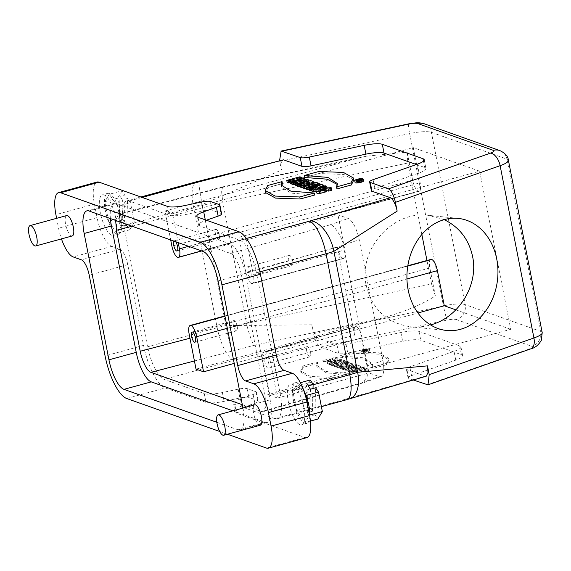<?xml version="1.0" encoding="UTF-8"?>
<svg xmlns="http://www.w3.org/2000/svg" width="571" height="571" viewBox="0 0 571 571"><rect width="100%" height="100%" fill="white"/><g stroke="black" fill="none" stroke-linecap="round" stroke-linejoin="round"><path stroke-width="0.43" stroke-dasharray="2.85 2.14" d="M359.437 181.699L360.287 181.557L359.437 181.699L359.038 179.672M359.523 181.728L359.123 179.701M360.244 181.528L359.858 179.572M358.295 179.915L358.738 181.928L358.345 179.901M358.738 181.928L357.632 182.342L357.282 180.564M357.632 182.342L358.16 182.527L357.767 180.536M358.16 182.527L359.13 182.149L358.788 180.4M359.13 182.149L359.109 180.336M359.437 182.006L361.372 181.492L361.029 179.758M361.372 181.492L360.808 179.323M361.207 181.35L360.544 181.114L360.144 179.087M360.544 181.114L356.954 182.099L356.647 180.536M356.954 182.099L357.396 182.256L357.061 180.564M353.784 179.979L343.828 174.455L319.175 173.548L304.771 177.502M319.175 173.548L318.775 171.521M337.382 184.512L337.725 185.504L336.947 188.915M331.844 190.043A10.114 2.12 -11.1 0 0 326.169 189.315A7.937 1.663 -11.1 0 0 316.477 192.07A11.049 2.32 -11.1 0 0 316.348 192.57M316.477 192.07L316.077 190.043M326.169 189.315L325.77 187.288M324.378 189.229L324.778 191.256L320.788 192.348L320.067 192.02L325.941 190.286M320.788 192.348L320.388 190.321M326.234 191.77L324.778 191.256M316.091 191.264L326.976 188.273L325.577 187.773L318.311 189.808L324.228 187.295L322.365 186.638L309.218 190.243M322.365 186.638L321.973 184.611M324.228 187.295L323.993 186.082M318.311 189.808L317.919 187.78M325.577 187.773L325.177 185.746M326.976 188.273L326.776 187.217M311.823 190.407L318.04 188.68L311.987 191.228M318.04 188.68L317.64 186.653M309.089 189.593L321.273 186.246L319.817 185.732L306.67 189.344M319.817 185.732L319.425 183.705M321.273 186.246L321.002 184.876M306.456 188.223L314.835 185.925L315.97 186.332L319.089 185.475L315.356 184.148L312.237 185.004L313.379 185.411L303.344 188.159M313.379 185.411L312.979 183.384M312.237 185.004L311.973 183.655M315.356 184.148L314.956 182.12M319.089 185.475L318.775 183.883M315.97 186.332L315.663 184.74M314.835 185.925L314.657 185.018M309.261 182.413L309.867 184.019L309.518 182.27M309.867 184.019L306.934 184.804L306.534 182.777M306.934 184.804L306.334 182.677M306.734 184.704L309.561 183.933M300.253 186.489L304.179 185.447L303.786 183.419M304.115 185.425L303.729 183.448M303.165 187.259L306.356 185.753A4.411 0.921 -11.1 0 0 310.645 185.175A4.411 0.921 -11.1 0 0 313.615 183.912A7.858 1.649 -11.1 0 0 313.629 183.726A7.858 1.649 -11.1 0 0 312.929 183.227L311.024 182.613L297.876 186.225M311.024 182.613L310.624 180.586M312.929 183.227L312.53 181.2M313.615 183.912L313.351 182.563M306.356 185.753L306.249 185.225M305.221 186.303L305.078 185.554M304.179 185.447L300.375 187.11M299.732 181.856L300.132 183.883L299.211 183.555L298.811 181.528M299.211 183.555L303.629 182.627L303.237 180.6M303.629 182.627L300.132 183.883M297.805 185.875L308.704 181.792L307.041 181.2L292.174 184.197M307.041 181.2L306.641 179.173M308.704 181.792L308.576 181.15M295.835 183.284L296.021 184.219L297.648 184.79L295.771 185.475M297.648 184.79L297.248 182.763M295.542 184.312L296.021 184.219M292.109 183.891L304.8 180.407L303.344 179.894L298.547 181.207L296.97 180.65L301.766 179.33L300.31 178.816L299.911 176.789M301.766 179.33L301.552 178.245M296.97 180.65L296.57 178.623M298.547 181.207L298.148 179.18M303.344 179.894L302.944 177.867M304.8 180.407L304.636 179.579M290.011 182.556L293.794 181.521L295.371 182.078L290.196 183.498M295.371 182.078L294.971 180.051M293.794 181.521L293.58 180.436M300.31 178.816L287.163 182.427M282.431 183.634L268.013 187.588L267.621 185.561M314.607 195.046L291.124 193.134L281.646 187.052L281.589 186.01M268.013 187.588L265.586 192.577M122.13 190.743L117.605 198.216L121.43 217.722L124.378 221.969L119.246 223.375L119.939 196.395L125.078 194.989L122.13 190.743L109.289 194.268L104.771 201.734L108.597 221.241L116.948 233.275L121.466 225.809L117.64 206.302L130.481 202.776L127.533 198.537L122.401 199.943L121.702 226.915L126.841 225.509L127.533 198.537M117.605 198.216L104.771 201.734M121.43 217.722L108.597 221.241M126.841 225.509L129.781 229.756L116.948 233.275M129.781 229.756L134.306 222.283L121.466 225.809M134.306 222.283L130.481 202.776M119.246 223.375L121.702 226.915M125.078 194.989L124.378 221.969M122.401 199.943L119.939 196.395M117.64 206.302L109.289 194.268M120.845 216.509A21.127 6.895 -105.3 0 0 107.526 193.398A21.127 6.895 -105.3 0 0 106.47 215.595A21.127 6.895 -105.3 0 0 118.711 234.146A21.127 6.895 -105.3 0 0 120.845 216.509M115.706 217.922A21.127 6.895 -105.3 0 0 102.395 194.811A21.127 6.895 -105.3 0 0 101.331 217.009A21.127 6.895 -105.3 0 0 113.572 235.559A21.127 6.895 -105.3 0 0 115.706 217.922M366.304 349.652L366.568 351.008L366.304 349.652L365.583 349.852L365.718 351.144L366.482 350.972M366.218 349.623L365.454 349.795L365.761 351.172M366.568 351.008L365.847 351.201M365.097 351.408L363.806 351.765L364.248 351.922L367.838 350.937L366.739 350.63L363.57 351.679L365.097 351.408L364.833 350.059L362.778 350.144L366.475 349.281L367.567 349.58L363.541 350.416L363.806 351.765M364.855 351.165L364.591 349.809L364.855 351.165M363.984 350.565L364.248 351.922M367.567 349.58L367.838 350.937M366.91 349.352L367.174 350.701M366.475 349.281L366.739 350.63M364.112 349.887L364.377 351.244M362.778 350.144L363.042 351.493M363.306 350.33L363.57 351.679M364.776 350.037L365.04 351.386M363.541 350.416L364.833 350.059M364.191 349.516A2.769 0.578 -11.1 0 0 362.485 350.416A2.769 0.578 -11.1 0 0 365.312 350.451A2.769 0.578 -11.1 0 0 367.924 349.345A2.769 0.578 -11.1 0 0 364.191 349.516M364.455 350.872A2.769 0.578 168.9 0 1 368.188 350.694A2.769 0.578 168.9 0 1 365.576 351.8A2.769 0.578 168.9 0 1 362.749 351.765A2.769 0.578 168.9 0 1 364.455 350.872M363.905 350.673A4.275 0.899 -11.1 0 0 361.272 352.05A4.275 0.899 -11.1 0 0 365.64 352.107A4.275 0.899 -11.1 0 0 369.665 350.408A4.275 0.899 -11.1 0 0 363.905 350.673M363.641 349.324A4.275 0.899 168.9 0 1 369.401 349.052A4.275 0.899 168.9 0 1 365.376 350.758A4.275 0.899 168.9 0 1 361.008 350.701A4.275 0.899 168.9 0 1 363.641 349.324M303.28 367.324L300.917 372.292L310.781 377.845L335.462 378.737L349.873 374.783L326.355 372.87L316.941 366.76L317.683 363.37L303.28 367.324L303.015 365.975L317.419 362.021L316.669 365.411L326.091 371.514L349.609 373.427L335.198 377.388L335.462 378.737M349.609 373.427L349.873 374.783M317.419 362.021L317.683 363.37M335.198 377.388L310.51 376.496L300.653 370.943L303.015 365.975M354.327 373.47L367.474 369.865L366.018 369.344L361.222 370.665L359.644 370.101L364.441 368.787L362.985 368.274L349.837 371.878L351.293 372.399L356.468 370.979L358.046 371.535L352.871 372.956L354.327 373.47L354.063 372.121L352.607 371.607L357.781 370.186L356.204 369.623L351.029 371.043L349.573 370.529L362.721 366.917L364.177 367.438L359.38 368.752L360.958 369.309L365.754 367.995L367.21 368.509L367.474 369.865M365.754 367.995L366.018 369.344M360.958 369.309L361.222 370.665M359.38 368.752L359.644 370.101M364.177 367.438L364.441 368.787M362.721 366.917L362.985 368.274M349.573 370.529L349.837 371.878M351.029 371.043L351.293 372.399M356.204 369.623L356.468 370.979M357.781 370.186L358.046 371.535M352.607 371.607L352.871 372.956M367.21 368.509L354.063 372.121M351.072 367.924L351.993 368.252L352.264 369.601L351.336 369.273L351.072 367.924L355.512 366.996L355.776 368.352L352.264 369.601M351.993 368.252L355.512 366.996M351.336 369.273L355.776 368.352M349.759 370.5L347.875 371.186L349.316 371.692L360.744 367.474L359.08 366.889L344.127 369.858L345.712 370.415L348.132 369.929L349.759 370.5L349.495 369.152L347.867 368.573L345.448 369.066L343.863 368.502L358.816 365.54L360.479 366.125L349.052 370.343L347.611 369.837L347.875 371.186M349.052 370.343L349.316 371.692M360.479 366.125L360.744 367.474M358.816 365.54L359.08 366.889M343.863 368.502L344.127 369.858M345.448 369.066L345.712 370.415M347.867 368.573L348.132 369.929M347.611 369.837L349.495 369.152M352.121 364.997L352.386 366.346L352.121 364.997L349.295 365.775L349.559 367.124L349.067 366.932L352.143 366.247M351.879 364.89L348.795 365.583L349.281 367.053M352.386 366.346L349.559 367.124M341.108 368.787L346.94 367.845L342.157 369.159L343.614 369.673L356.761 366.068L355.062 365.397A7.858 1.649 -11.1 0 0 352.971 365.097A4.411 0.921 -11.1 0 0 348.567 365.854A4.411 0.921 -11.1 0 0 346.19 367.11L339.345 368.159L341.108 368.787L340.844 367.431L339.081 366.81L345.926 365.761A4.411 0.921 168.9 0 1 348.303 364.505A4.411 0.921 168.9 0 1 352.707 363.748A7.858 1.649 168.9 0 1 354.798 364.048L356.497 364.712L343.349 368.324L341.893 367.803L346.611 366.468L346.875 367.824M346.676 366.489L346.94 367.845M341.893 367.803L342.157 369.159M343.349 368.324L343.614 369.673M356.497 364.712L356.761 366.068M354.798 364.048L355.062 365.397M352.707 363.748L352.971 365.097M345.926 365.761L346.19 367.11M344.02 366.04L344.284 367.389M339.081 366.81L339.345 368.159M346.611 366.468L340.844 367.431M336.69 367.217L338.146 367.731L348.182 364.983L349.316 365.383L352.428 364.526L348.695 363.206L345.583 364.062L346.725 364.462L336.69 367.217L336.426 365.868L346.461 363.113L345.319 362.706L348.431 361.857L352.164 363.177L349.052 364.034L347.917 363.627L337.882 366.382L338.146 367.731M347.917 363.627L348.182 364.983M349.052 364.034L349.316 365.383M352.164 363.177L352.428 364.526M348.431 361.857L348.695 363.206M345.319 362.706L345.583 364.062M346.461 363.113L346.725 364.462M337.882 366.382L336.426 365.868M333.364 366.04L334.813 366.553L347.967 362.949L346.511 362.428L333.364 366.04L333.1 364.691L346.247 361.079L347.696 361.593L334.549 365.204L334.813 366.553M347.696 361.593L347.967 362.949M346.247 361.079L346.511 362.428M334.549 365.204L333.1 364.691M330.873 365.155L332.272 365.647L345.419 362.043L343.556 361.386L334.827 362.892L342.207 360.908L340.801 360.408L327.654 364.012L329.503 364.669L338.36 363.12L330.873 365.155L330.602 363.806L338.096 361.771L329.239 363.32L327.39 362.664L340.537 359.059L341.943 359.552L334.563 361.543L343.292 360.03L345.148 360.694L332.001 364.298L332.272 365.647M345.148 360.694L345.419 362.043M343.292 360.03L343.556 361.386M334.563 361.543L334.827 362.892M341.943 359.552L342.207 360.908M340.537 359.059L340.801 360.408M327.39 362.664L327.654 364.012M329.239 363.32L329.503 364.669M338.096 361.771L338.36 363.12M332.001 364.298L330.602 363.806M331.044 360.708L329.588 360.194L323.107 361.971A11.049 2.32 -11.1 0 0 323.1 362.192A11.049 2.32 -11.1 0 0 327.397 363.17A7.937 1.663 -11.1 0 0 337.382 360.522A10.114 2.12 -11.1 0 0 338.039 359.537A10.114 2.12 -11.1 0 0 335.334 358.652L332.015 359.559L334.42 360.18L331.123 361.664L327.055 361.8L331.044 360.708L330.78 359.359L326.79 360.451L330.852 360.315L334.156 358.824L331.751 358.21L335.07 357.296A10.114 2.12 168.9 0 1 337.775 358.188A10.114 2.12 168.9 0 1 337.118 359.173A7.937 1.663 168.9 0 1 327.133 361.821A11.049 2.32 168.9 0 1 322.836 360.843A11.049 2.32 168.9 0 1 322.843 360.622L329.324 358.845L329.588 360.194M322.843 360.622L323.107 361.971M327.133 361.821L327.397 363.17M337.118 359.173L337.382 360.522M335.07 357.296L335.334 358.652M331.751 358.21L332.015 359.559M326.79 360.451L327.055 361.8M329.324 358.845L330.78 359.359M340.023 357.239L363.541 359.159L372.963 365.262L372.213 368.652L386.624 364.698L388.979 359.73L379.123 354.177L354.434 353.285L340.023 357.239L339.759 355.89L354.17 351.936L378.858 352.821L388.715 358.374L386.353 363.349L371.949 367.303L372.213 368.652M386.353 363.349L386.624 364.698M354.17 351.936L354.434 353.285M371.949 367.303L372.699 363.913L363.277 357.803L339.759 355.89M221.598 213.882A8.801 1.849 -11.1 0 0 220.984 213.376L212.226 210.264A8.801 1.849 -11.1 0 0 203.169 210.799L187.388 214.168A17.608 3.69 168.9 0 1 169.273 215.224L129.153 200.999A29.928 9.771 -105.3 0 0 126.869 200.856A29.928 9.771 -105.3 0 0 123.85 225.838L147.575 346.79A29.928 9.771 -105.3 0 0 164.155 379.387L204.268 393.605A17.608 3.69 -11.1 0 0 222.383 392.548L238.171 389.179A8.801 1.849 168.9 0 1 247.229 388.651L255.986 391.756A8.801 1.849 168.9 0 1 256.6 392.263A8.801 1.849 168.9 0 1 253.146 394.49L240.427 398.943A17.608 3.69 -11.1 0 0 233.518 403.397A17.608 3.69 -11.1 0 0 234.745 404.411L274.865 418.636A29.928 9.771 -105.3 0 0 277.149 418.786A29.928 9.771 -105.3 0 0 280.175 393.804L256.443 272.852A29.928 9.771 -105.3 0 0 239.87 240.255L199.75 226.03A17.608 3.69 168.9 0 1 198.522 225.017A17.608 3.69 168.9 0 1 205.424 220.563L206.409 220.22M204.268 393.605L205.995 402.391A17.608 3.69 -11.1 0 0 224.103 401.334L239.891 397.966A8.801 1.849 168.9 0 1 248.949 397.437L257.707 400.542A8.801 1.849 168.9 0 1 258.32 401.049A8.801 1.849 168.9 0 1 254.873 403.276L242.147 407.73A17.608 3.69 -11.1 0 0 235.245 412.183A17.608 3.69 -11.1 0 0 236.473 413.197L234.745 404.411M300.389 382.706L297.348 383.541L292.823 391.014L296.649 410.52L305 422.554L309.525 415.081L305.956 395.503M310.181 380.015L305.663 387.488L292.823 391.014M305.663 387.488L309.489 406.995L296.649 410.52M310.453 421.055L305 422.554M310.453 389.215L309.76 416.195L314.892 414.782L315.592 387.809M314.892 414.782L317.84 419.028M309.489 406.995L312.437 411.241L307.298 412.647L309.76 416.195M313.022 388.516L312.437 411.241M307.298 412.647L307.997 385.675M305.699 395.575L297.348 383.541M303.779 390.564A21.127 6.895 -105.3 0 0 295.585 382.67A21.127 6.895 -105.3 0 0 294.522 404.875A21.127 6.895 -105.3 0 0 306.763 423.418A21.127 6.895 -105.3 0 0 309.803 416.652M303.765 407.194A21.127 6.895 -105.3 0 0 290.446 384.083A21.127 6.895 -105.3 0 0 289.39 406.281A21.127 6.895 -105.3 0 0 301.631 424.831A21.127 6.895 -105.3 0 0 303.765 407.194M310.56 352.386A5.282 1.727 -105.3 0 0 307.234 346.611A5.282 1.727 -105.3 0 0 306.97 352.157A5.282 1.727 -105.3 0 0 310.024 356.796A5.282 1.727 -105.3 0 0 310.56 352.386M268.834 363.834A5.282 1.727 -105.3 0 0 265.508 358.06A5.282 1.727 -105.3 0 0 265.244 363.606A5.282 1.727 -105.3 0 0 268.306 368.245A5.282 1.727 -105.3 0 0 268.834 363.834M416.33 164.534L424.71 167.503A17.608 3.69 168.9 0 1 425.937 168.524A17.608 3.69 168.9 0 1 419.035 172.977L374.804 188.466A8.801 1.849 -11.1 0 0 371.35 190.693M282.688 159.787L280.961 163.342L281.439 170.101L279.583 160.579M196.467 181.756A29.928 9.771 -105.3 0 0 193.441 206.738A35.209 7.38 168.9 0 1 202.191 204.611A29.928 2.298 78 0 1 199.443 181.028L199.45 181.028M413.297 380L408.686 378.366A8.801 1.849 168.9 0 1 408.072 377.859A8.801 1.849 168.9 0 1 411.52 375.632L455.758 360.144A17.608 3.69 -11.1 0 0 462.66 355.69A17.608 3.69 -11.1 0 0 461.432 354.677L420.748 340.252A17.608 3.69 -11.1 0 0 402.641 341.308L347.753 353.021A8.801 1.849 168.9 0 1 338.696 353.549L320.509 347.104C317.512 345.362 315.185 340.866 313.522 333.621L311.802 324.835C312.765 330.795 316.391 337.625 318.539 338.232L235.059 359.966A29.928 2.298 78 0 1 225.916 325.563L202.191 204.611L281.439 170.101M311.802 324.835L225.916 325.563A35.209 7.38 -11.1 0 0 217.173 327.69L147.575 346.79M349.895 398.708A29.928 16.573 70.7 0 1 349.459 398.843A29.928 16.573 70.7 0 1 345.641 399.172L425.395 376.118L406.959 369.58A8.801 1.849 168.9 0 1 406.345 369.073A8.801 1.849 168.9 0 1 409.8 366.846L454.031 351.358A17.608 3.69 -11.1 0 0 460.94 346.904A17.608 3.69 -11.1 0 0 459.712 345.89L419.028 331.465A17.608 3.69 -11.1 0 0 400.913 332.522L346.026 344.234A8.801 1.849 168.9 0 1 336.976 344.763L318.539 338.232M425.395 376.118L426.287 376.168M444.174 219.649L428.314 215.331C392.534 210.378 357.91 249.606 366.247 285.643C372.171 309.354 386.924 323.065 410.513 326.769C417.244 327.447 423.946 326.833 430.62 324.935M292.666 261.168A5.282 1.727 -105.3 0 0 289.333 255.387A5.282 1.727 -105.3 0 0 289.069 260.94A5.282 1.727 -105.3 0 0 292.131 265.579A5.282 1.727 -105.3 0 0 292.666 261.168M250.94 272.617A5.282 1.727 74.7 0 1 250.405 277.028A5.282 1.727 74.7 0 1 247.343 272.388A5.282 1.727 74.7 0 1 247.614 266.843A5.282 1.727 74.7 0 1 250.94 272.617M356.447 326.676L264.908 351.757L356.447 326.676A10.214 3.333 74.7 0 1 362.1 337.796L368.994 372.934L379.258 376.575L380.985 376.632C383.848 374.983 384.504 369.637 382.941 360.594L359.209 239.642C356.554 228.222 352.899 221.155 348.231 218.457L337.975 214.824L246.501 239.927L238.971 237.258L479.69 171.193L510.717 329.31L269.99 395.368L277.52 398.037L270.625 362.899L362.1 337.796M264.973 351.779A10.214 3.333 74.7 0 1 270.625 362.899M277.52 398.037L368.994 372.934M242.325 404.739L261.632 411.584L263.138 411.67L265.786 406.68L265.08 395.517L367.046 366.154L343.321 245.202L241.347 274.565C239.456 264.944 234.61 254.666 230.613 253.467L119.917 214.218L118.461 214.118L115.649 220.435M265.08 395.517L241.347 274.565M382.941 360.594L367.046 366.154L367.31 376.125L363.235 382.841L360.886 383.005L261.632 411.584M237.186 326.369A5.282 1.727 74.7 0 1 236.651 330.78A5.282 1.727 74.7 0 1 233.589 326.141A5.282 1.727 74.7 0 1 233.853 320.588A5.282 1.727 74.7 0 1 237.186 326.369M234.217 363.406L417.943 312.987M430.891 259.427A10.214 3.333 -105.3 0 0 429.863 267.949L435.352 295.921C422.362 304.379 404.896 311.687 382.963 317.847L196.031 369.144M455.886 309.867L510.717 329.31M435.352 295.921L431.562 283.951L246.558 323.429C247.436 329.281 253.367 346.733 254.452 345.269L382.963 317.847M189.972 338.225L246.558 323.429L222.826 202.484L221.612 191.742L222.583 186.881L223.432 187.152L119.917 214.218M219.285 235.152A5.282 1.727 -105.3 0 0 215.959 229.371A5.282 1.727 -105.3 0 0 215.695 234.924A5.282 1.727 -105.3 0 0 218.75 239.556A5.282 1.727 -105.3 0 0 219.285 235.152M173.877 241.083A5.282 1.727 74.7 0 1 174.234 240.819A5.282 1.727 74.7 0 1 175.611 241.697M178.216 242.625L172.542 213.704L165.012 211.034L170.686 239.948M165.012 211.034L351.943 159.737L366.361 156.218L407.137 152.136L412.626 180.108A10.214 3.333 -105.3 0 0 418.286 191.228L418.35 191.249A10.214 3.333 -105.3 0 0 419.128 191.299A10.214 3.333 -105.3 0 0 420.163 182.777L413.268 147.639L172.542 213.704M421.855 234.495L407.83 163.006L407.137 152.136M431.562 283.951L426.958 260.504M479.69 171.193L413.268 147.639M269.99 395.368L263.095 360.23L354.57 335.127L337.34 247.286A10.214 3.333 -105.3 0 0 342.993 258.406L343.057 258.435A10.214 3.333 -105.3 0 0 343.842 258.485A10.214 3.333 -105.3 0 0 344.87 249.955L337.975 214.824M246.501 239.927L253.396 275.058L344.87 249.955M343.057 258.435L251.583 283.537A10.214 3.333 -105.3 0 0 252.368 283.587A10.214 3.333 -105.3 0 0 253.396 275.058M251.583 283.537L342.993 258.406M337.34 247.286L245.865 272.388A10.214 3.333 -105.3 0 0 251.518 283.509M245.865 272.388L238.971 237.258M263.095 360.23A10.214 3.333 74.7 0 1 264.13 351.707A10.214 3.333 74.7 0 1 264.908 351.757M354.57 335.127A10.214 3.333 74.7 0 1 355.605 326.605A10.214 3.333 74.7 0 1 356.383 326.655M230.613 253.467L329.867 224.895C333.107 222.854 343.207 239.071 343.321 245.202L359.209 239.642M110.381 218.572A27.115 8.851 74.7 0 1 114.179 203.355A27.115 8.851 74.7 0 1 116.248 203.49L88.969 210.977M203.026 251.418L230.306 243.931A27.115 8.851 74.7 0 1 245.323 273.459L270.112 399.814A27.115 8.851 74.7 0 1 267.378 422.447A27.115 8.851 74.7 0 1 265.301 422.312L232.904 410.827M230.306 243.931L116.248 203.49M242.975 408.065A27.115 8.851 74.7 0 1 240.091 429.934A27.115 8.851 74.7 0 1 238.021 429.799L216.83 422.29M72.26 235.937A10.564 3.447 74.7 0 1 66.143 226.666A10.564 3.447 74.7 0 1 66.671 215.567M260.319 425.209A10.564 3.447 74.7 0 1 254.195 415.938A10.564 3.447 74.7 0 1 254.723 404.839M306.927 437.593A26.409 8.622 74.7 0 1 304.907 437.465L236.473 413.197M56.629 218.322L58.563 228.172A26.409 8.622 -105.3 0 0 61.461 238.899M219.721 431.483L227.458 434.231M205.995 402.391L165.233 387.937A39.085 12.755 74.7 0 1 143.585 345.369L127.747 264.623A14.082 4.597 -105.3 0 0 119.946 249.284L111.702 246.365A26.409 8.622 74.7 0 1 97.077 217.601L94.429 204.09A26.409 8.622 74.7 0 1 97.091 182.042M363.499 180.986A4.275 0.899 -11.1 0 0 359.13 180.936A4.275 0.899 -11.1 0 0 355.105 182.634M360.315 182.17A2.769 0.578 168.9 0 1 356.582 182.349A2.769 0.578 168.9 0 1 359.188 181.243A2.769 0.578 168.9 0 1 362.021 181.278A2.769 0.578 168.9 0 1 360.315 182.17M357.396 182.256L358.681 181.906M359.787 179.615L360.158 181.499M238.171 389.179L239.891 397.966M222.383 392.548L224.103 401.334M248.949 397.437L247.229 388.651M255.986 391.756L257.707 400.542M542.214 332.636A21.127 4.425 -11.1 0 0 540.744 331.416A12.326 11.356 -70.5 0 1 531.829 346.326A8.801 1.849 168.9 0 1 528.989 349.059A12.326 6.823 -109.3 0 0 530.745 348.867M246.358 238.471L239.87 240.255M259.941 271.889L256.443 272.852M279.719 161.322L409.65 133.593A21.127 4.425 168.9 0 1 431.383 132.322L506.934 159.116L540.744 331.416L465.187 304.629A21.127 4.425 -11.1 0 0 443.453 305.899A12.326 0.942 -102 0 0 447.214 320.067A8.801 1.849 168.9 0 1 456.272 319.532A12.326 11.356 109.5 0 0 465.187 304.629L431.383 132.322A12.326 11.356 109.5 0 0 424.267 123.793M123.85 225.838L193.441 206.738L217.173 327.69A29.928 9.771 74.7 0 0 233.746 360.287L164.155 379.387M373.077 179.679L374.804 188.466M417.315 164.191L419.035 172.977M423.461 161.143L424.71 167.503M408.522 123.886A12.326 0.942 -102 0 0 409.65 133.593L443.453 305.899L313.522 333.621M129.153 200.999L142.15 197.43M235.059 359.966A5.282 1.106 -11.1 0 0 233.746 360.287M411.52 375.632L409.8 366.846M408.686 378.366L406.959 369.58M455.758 360.144L454.031 351.358M459.712 345.89L461.432 354.677M419.028 331.465L420.748 340.252M400.913 332.522L402.641 341.308M346.026 344.234L347.753 353.021M336.976 344.763L338.696 353.549M320.509 347.104L447.214 320.067M499.825 150.58A12.326 11.356 -70.5 0 1 506.934 159.116A21.127 4.425 168.9 0 1 508.411 160.33M280.175 393.804L313.115 384.761M274.865 418.636L344.463 399.543A29.928 9.771 -105.3 0 0 346.747 399.686M344.463 399.543A5.282 1.106 -11.1 0 0 345.641 399.172M528.989 349.059L426.872 384.818M456.272 319.532L531.829 346.326M379.258 376.575L360.886 383.005M227.322 328.268L406.945 278.976M194.433 360.965L254.452 345.269M131.994 226.23L222.826 202.484L407.83 163.006M418.35 191.249L177.624 257.314M177.56 257.285L418.286 191.228M412.626 180.108L171.907 246.165M351.943 159.737L223.432 187.152M429.863 267.949L189.144 334.006M224.96 316.198L407.773 266.036M407.765 266.079L224.967 316.241M188.63 246.315L420.163 182.777M329.867 224.895L348.231 218.457M245.323 273.459L218.043 280.946M270.112 399.814L242.832 407.301M265.301 422.312L238.021 429.799M304.907 437.465L266.393 448.035M143.585 345.369L105.071 355.94M127.747 264.623L89.226 275.193M119.946 249.284L81.432 259.855M111.702 246.365L73.188 256.936M97.077 217.601L58.563 228.172M94.429 204.09L55.915 214.66M185.661 205.382L187.388 214.168M201.449 202.013L203.169 210.799M212.226 210.264L210.506 201.484M219.264 204.589L220.984 213.376M205.282 219.821L205.424 220.563M199.75 226.03L198.023 217.244M240.427 398.943L242.147 407.73M254.873 403.276L253.146 394.49M126.719 398.508L165.233 387.937M167.553 206.438L169.273 215.224M359.894 179.53L360.287 181.557M337.725 185.504L337.325 183.477M320.067 192.02L319.674 189.993M309.639 182.106L310.039 184.133M313.629 183.726L313.4 182.549M281.646 187.052L281.253 185.025M107.526 193.398L102.395 194.811M118.711 234.146L113.572 235.559M365.718 351.144L365.454 349.795M368.188 350.694L367.924 349.345M362.749 351.765L362.485 350.416M361.008 350.701L361.272 352.05M369.401 349.052L369.665 350.408M316.669 365.411L316.941 366.76M300.653 370.943L300.917 372.292M349.067 366.932L348.795 365.583M322.836 360.843L323.1 362.192M337.775 358.188L338.039 359.537M334.156 358.824L334.42 360.18M388.715 358.374L388.979 359.73M372.699 363.913L372.963 365.262M295.585 382.67L290.446 384.083M306.763 423.418L301.631 424.831M307.234 346.611L265.508 358.06M310.024 356.796L268.306 368.245M424.217 159.737L425.937 168.524M126.869 200.856L140.923 196.995M408.072 377.859L406.345 369.073M460.94 346.904L462.66 355.69M277.149 418.786L321.394 406.645M458.199 218.4L428.314 215.331M446.686 330.488L410.513 326.769M289.333 255.387L247.614 266.843M292.131 265.579L250.405 277.028M380.985 376.632L363.235 382.841M363.006 382.913L263.138 411.67M233.853 320.588L192.127 332.044M236.651 330.78L194.925 342.229M222.59 186.895L118.461 214.118M215.959 229.371L174.234 240.819M218.75 239.556L177.031 251.012M366.361 156.218L222.611 186.888M224.91 315.949L407.815 265.758M419.128 191.299L201.734 250.962M343.842 258.485L252.368 283.587M355.605 326.605L264.13 351.707M240.091 429.934L267.378 422.447M86.899 210.842L114.179 203.355M196.795 216.231L198.522 225.017M235.245 412.183L233.518 403.397M256.6 392.263L258.32 401.049M356.183 180.322L356.582 182.349M361.621 179.251L362.021 181.278"/><path stroke-width="0.86" d="M359.038 179.672L359.894 179.53L359.038 179.672M357.282 180.564L358.295 179.915M357.767 180.536L357.239 180.315M358.788 180.4L357.76 180.5M359.109 180.336L358.731 180.122M361.029 179.758L359.038 179.979M356.647 180.536L356.554 180.072L360.144 179.087L360.972 179.465M357.061 180.564L356.554 180.072M336.547 186.888L337.325 183.477L327.854 177.395L304.372 175.475L318.775 171.521L343.428 172.428L353.385 177.952L350.958 182.934L336.547 186.888L336.947 188.915L351.358 184.961L353.784 179.979L353.385 177.952M337.382 184.512L327.133 179.158L304.771 177.502L304.372 175.475M351.358 184.961L350.958 182.934M324.378 189.229L325.834 189.743L319.346 191.521A11.049 2.32 168.9 0 1 315.949 190.543A11.049 2.32 168.9 0 1 316.077 190.043A7.937 1.663 168.9 0 1 325.77 187.288A10.114 2.12 168.9 0 1 331.465 188.087A10.114 2.12 168.9 0 1 331.473 188.166L328.154 189.072L325.063 188.294L319.674 189.993L320.388 190.321L324.378 189.229M315.949 190.543L316.348 192.57A11.049 2.32 -11.1 0 0 319.746 193.548L326.234 191.77L325.834 189.743M319.746 193.548L319.346 191.521M325.941 190.286L328.553 191.099L331.872 190.193A10.114 2.12 -11.1 0 0 331.865 190.114A10.114 2.12 -11.1 0 0 331.844 190.043M331.872 190.193L331.473 188.166M328.553 191.099L328.154 189.072M310.217 188.715L308.825 188.216L321.973 184.611L323.828 185.268L317.919 187.78L325.177 185.746L326.583 186.246L313.436 189.857L311.588 189.201L317.64 186.653L310.217 188.715L310.617 190.743L311.823 190.407M310.617 190.743L309.218 190.243L308.825 188.216M323.993 186.082L323.828 185.268M326.776 187.217L326.583 186.246M311.588 189.201L311.987 191.228L313.829 191.885L316.091 191.264M313.829 191.885L313.436 189.857M307.726 187.83L306.277 187.317L319.425 183.705L320.873 184.219L307.726 187.83L308.126 189.857L309.089 189.593M308.126 189.857L306.67 189.344L306.277 187.317M321.002 184.876L320.873 184.219M304.4 186.653L302.944 186.132L312.979 183.384L311.837 182.977L314.956 182.12L318.689 183.448L315.577 184.305L314.435 183.898L304.4 186.653L304.8 188.68L306.456 188.223M304.8 188.68L303.344 188.159L302.944 186.132M311.973 183.655L311.837 182.977M318.775 183.883L318.689 183.448M315.663 184.74L315.577 184.305M314.657 185.018L314.435 183.898M309.518 182.27L309.161 181.906L309.261 182.413M309.161 181.906L306.534 182.777L309.468 181.992M299.982 185.083L303.786 183.419L298.933 184.711L297.477 184.197L310.624 180.586L312.53 181.2A7.858 1.649 168.9 0 1 313.229 181.699A7.858 1.649 168.9 0 1 313.222 181.885A4.411 0.921 168.9 0 1 310.246 183.148A4.411 0.921 168.9 0 1 305.956 183.726L301.745 185.711L299.982 185.083L300.375 187.11L302.145 187.738L303.165 187.259M297.477 184.197L297.876 186.225L300.253 186.489M299.332 186.738L298.933 184.711M313.351 182.563L313.222 181.885M306.249 185.225L305.956 183.726M305.078 185.554L304.828 184.276M302.145 187.738L301.745 185.711M298.811 181.528L299.732 181.856L303.237 180.6L298.811 181.528M295.621 182.192L293.216 182.684L291.774 182.17L306.641 179.173L308.304 179.765L296.963 184.012L295.378 183.448L297.248 182.763L295.621 182.192L295.835 183.284M291.774 182.17L292.174 184.197L293.608 184.711L293.216 182.684M308.576 181.15L308.304 179.765M295.378 183.448L295.771 185.475L297.805 185.875M297.363 186.039L296.963 184.012M293.608 184.711L295.542 184.312M286.763 180.4L299.911 176.789L301.367 177.303L296.57 178.623L298.148 179.18L302.944 177.867L304.4 178.38L291.253 181.992L289.797 181.471L294.971 180.051L293.394 179.494L288.219 180.914L286.763 180.4L287.163 182.427L288.619 182.941L290.011 182.556M301.552 178.245L301.367 177.303M304.636 179.579L304.4 178.38M289.797 181.471L290.196 183.498L292.109 183.891M291.653 184.019L291.253 181.992M293.58 180.436L293.394 179.494M288.619 182.941L288.219 180.914M299.804 196.974L275.143 196.074L265.194 190.55L267.621 185.561L282.031 181.607L281.253 185.025L290.725 191.107L314.207 193.019L299.804 196.974L300.196 199.001L314.607 195.046L314.207 193.019M281.589 186.01L282.431 183.634L282.031 181.607M265.194 190.55L265.586 192.577L275.543 198.101L300.196 199.001M310.453 421.055L317.84 419.028L322.358 411.555L318.532 392.056L315.592 387.809L310.453 389.215L307.997 385.675L313.129 384.262L310.181 380.015L300.389 382.706M322.358 411.555L309.86 414.989M305.956 395.503L318.532 392.056M313.129 384.262L313.022 388.516M309.803 416.652A21.127 6.895 -105.3 0 0 308.897 405.788A21.127 6.895 -105.3 0 0 303.779 390.564M279.583 160.579L281.132 151.058L300.253 157.596A8.801 1.849 -11.1 0 0 309.311 157.068L364.191 145.355A17.608 3.69 168.9 0 1 382.306 144.299L422.99 158.724A17.608 3.69 168.9 0 1 424.217 159.737A17.608 3.69 168.9 0 1 417.315 164.191L373.077 179.679A8.801 1.849 -11.1 0 0 369.623 181.906L371.35 190.693A8.801 1.849 -11.1 0 0 371.964 191.199L390.4 197.737L310.645 220.791A29.928 16.573 70.7 0 1 333.907 251.319A35.209 7.38 168.9 0 1 326.041 253.752L259.941 271.889M369.623 181.906A8.801 1.849 -11.1 0 0 370.236 182.413L388.43 188.865C391.421 190.607 393.754 195.096 395.41 202.341L397.138 211.127C396.174 205.167 392.541 198.337 390.4 197.737M300.253 157.596L301.973 166.382A8.801 1.849 -11.1 0 0 311.031 165.854L365.918 154.141A17.608 3.69 168.9 0 1 384.026 153.078L416.33 164.534M283.537 159.844L199.443 181.028A29.928 2.298 78 0 1 199.45 181.028A29.928 2.298 78 0 1 200.064 181.585L283.537 159.844L301.973 166.382M397.138 211.127L333.907 251.319L357.639 372.271A29.928 16.573 70.7 0 1 349.895 398.708L346.747 399.686A29.928 9.771 -105.3 0 0 349.766 374.704A35.209 7.38 -11.1 0 0 357.639 372.271L427.493 365.861L429.214 374.647L427.972 384.854L413.297 380M349.459 398.843L426.287 376.168L427.986 372.577L427.493 365.861M496.713 258.941A56.336 45.395 -84.1 0 1 446.686 330.488A56.336 45.395 -84.1 0 1 407.28 269.805A56.336 45.395 -84.1 0 1 458.199 218.4A56.336 45.395 -84.1 0 1 496.713 258.941M430.62 324.935C458.877 317.462 478.783 284.972 472.581 256.458C468.812 239.363 459.341 227.094 444.174 219.649M195.46 337.818A5.282 1.727 -105.3 0 0 192.127 332.044A5.282 1.727 -105.3 0 0 191.863 337.589A5.282 1.727 -105.3 0 0 194.925 342.229A5.282 1.727 -105.3 0 0 195.46 337.818M203.561 371.814L196.031 369.144L189.144 334.006A10.214 3.333 74.7 0 1 190.172 325.484A10.214 3.333 74.7 0 1 190.95 325.534L191.014 325.556A10.214 3.333 74.7 0 1 196.674 336.676L203.561 371.814L234.217 363.406M417.943 312.987L444.288 305.756L437.393 270.618A10.214 3.333 -105.3 0 0 431.74 259.498L431.676 259.477A10.214 3.333 -105.3 0 0 430.891 259.427L407.815 265.758M115.649 220.435L116.477 230.291L140.209 351.236C142.1 360.858 146.94 371.136 150.944 372.335L242.325 404.739M444.288 305.756L455.886 309.867M175.611 241.697A5.282 1.727 74.7 0 1 177.56 246.601A5.282 1.727 74.7 0 1 177.031 251.012A5.282 1.727 74.7 0 1 174.148 246.986A5.282 1.727 74.7 0 1 173.877 241.083M170.686 239.948L171.907 246.165A10.214 3.333 -105.3 0 0 177.56 257.285L177.624 257.314A10.214 3.333 -105.3 0 0 178.409 257.364A10.214 3.333 -105.3 0 0 179.437 248.835L178.216 242.625M426.958 260.504L421.855 234.495M232.904 410.827L151.244 381.871A27.115 8.851 74.7 0 1 136.233 352.343L111.438 225.988A27.115 8.851 74.7 0 1 110.381 218.572M216.83 422.29L123.964 389.358A27.115 8.851 74.7 0 1 108.947 359.83L84.158 233.475A27.115 8.851 74.7 0 1 86.899 210.842A27.115 8.851 74.7 0 1 88.969 210.977L203.026 251.418A27.115 8.851 74.7 0 1 218.043 280.946L242.832 407.301A27.115 8.851 74.7 0 1 242.975 408.065M36.737 237.165A10.564 3.447 -105.3 0 0 30.085 225.602A10.564 3.447 -105.3 0 0 29.556 236.708A10.564 3.447 -105.3 0 0 35.673 245.98A10.564 3.447 -105.3 0 0 36.737 237.165M30.085 225.602L66.671 215.567A10.564 3.447 74.7 0 1 73.331 227.122A10.564 3.447 74.7 0 1 72.26 235.937L35.673 245.98M224.796 426.437A10.564 3.447 -105.3 0 0 218.136 414.881A10.564 3.447 -105.3 0 0 217.608 425.98A10.564 3.447 -105.3 0 0 223.725 435.252A10.564 3.447 -105.3 0 0 224.796 426.437M218.136 414.881L254.723 404.839A10.564 3.447 74.7 0 1 261.382 416.395A10.564 3.447 74.7 0 1 260.319 425.209L223.725 435.252M221.919 284.836L237.757 365.583L276.278 355.012L260.433 274.266L221.919 284.836A39.085 12.755 -105.3 0 0 200.271 242.268L60.597 192.741A26.409 8.622 -105.3 0 0 58.577 192.613A26.409 8.622 -105.3 0 0 55.915 214.66L56.629 218.322M227.458 434.231L266.393 448.035A26.409 8.622 -105.3 0 0 268.413 448.164A26.409 8.622 -105.3 0 0 271.075 426.116L268.427 412.605A26.409 8.622 -105.3 0 0 253.802 383.84L245.559 380.921A14.082 4.597 74.7 0 1 237.757 365.583M276.278 355.012A14.082 4.597 -105.3 0 0 284.08 370.351L292.316 373.27A26.409 8.622 74.7 0 1 306.941 402.034L309.596 415.552A26.409 8.622 74.7 0 1 306.927 437.593L268.413 448.164M61.461 238.899A26.409 8.622 -105.3 0 0 73.188 256.936L81.432 259.855A14.082 4.597 74.7 0 1 89.226 275.193L105.071 355.94A39.085 12.755 -105.3 0 0 126.719 398.508L219.721 431.483M58.577 192.613L97.091 182.042A26.409 8.622 74.7 0 1 99.111 182.17L167.553 206.438A17.608 3.69 168.9 0 0 185.661 205.382L201.449 202.013A8.801 1.849 -11.1 0 1 210.506 201.484L219.264 204.589A8.801 1.849 -11.1 0 1 219.878 205.096A8.801 1.849 -11.1 0 1 216.423 207.323L218.151 216.109A8.801 1.849 -11.1 0 0 221.598 213.882L219.878 205.096M206.409 220.22L218.151 216.109M200.271 242.268L238.785 231.698L198.023 217.244A17.608 3.69 168.9 0 1 196.795 216.231A17.608 3.69 168.9 0 1 203.704 211.777L216.423 207.323M238.785 231.698A39.085 12.755 74.7 0 1 260.433 274.266M354.705 180.607L355.105 182.634A4.275 0.899 -11.1 0 0 360.865 182.363A4.275 0.899 -11.1 0 0 363.499 180.986L363.099 178.959A4.275 0.899 168.9 0 1 360.465 180.336A4.275 0.899 168.9 0 1 354.705 180.607A4.275 0.899 168.9 0 1 358.731 178.909A4.275 0.899 168.9 0 1 363.099 178.959M359.916 180.143A2.769 0.578 -11.1 0 0 361.621 179.251A2.769 0.578 -11.1 0 0 358.795 179.215A2.769 0.578 -11.1 0 0 356.183 180.322A2.769 0.578 -11.1 0 0 359.916 180.143M358.281 179.879L356.996 180.229M429.214 374.647L533.928 337.975A21.127 4.425 -11.1 0 0 542.214 332.636L541.308 340.38C538.503 345.091 534.984 347.917 530.745 348.867A12.326 6.823 -109.3 0 0 533.928 337.975L500.125 165.676A12.326 6.823 -109.3 0 0 490.546 153.107A8.801 1.849 -11.1 0 0 493.387 150.373L417.829 123.579A8.801 1.849 -11.1 0 0 408.772 124.114L282.06 151.151M310.645 220.791A5.282 1.106 168.9 0 1 309.461 221.155A29.928 9.771 74.7 0 1 326.041 253.752L349.766 374.704L313.115 384.761M309.461 221.155L246.358 238.471M370.236 182.413L371.964 191.199M422.99 158.724L423.461 161.143M382.306 144.299L384.026 153.078M364.191 145.355L365.918 154.141M309.311 157.068L311.031 165.854M408.772 124.114A12.326 0.942 -102 0 0 408.522 123.886L281.253 151.044M142.15 197.43L198.751 181.899A29.928 9.771 -105.3 0 0 196.467 181.756L199.45 181.028M198.751 181.899A5.282 1.106 168.9 0 1 200.064 181.585M408.522 123.886L415.881 122.858C417.701 122.522 420.499 122.836 424.267 123.793A12.326 11.356 109.5 0 0 417.829 123.579M493.387 150.373A12.326 11.356 -70.5 0 1 499.825 150.58L424.267 123.793M542.214 332.636L508.411 160.33A21.127 4.425 168.9 0 1 500.125 165.676L395.41 202.341M388.43 188.865L490.546 153.107M196.674 336.676L227.322 328.268M406.945 278.976L437.393 270.618M150.944 372.335L194.433 360.965M189.972 338.225L140.209 351.236M116.477 230.291L131.994 226.23M190.95 325.534L224.96 316.198M407.773 266.036L431.676 259.477M431.74 259.498L407.765 266.079M224.967 316.241L191.014 325.556M179.437 248.835L188.63 246.315M151.244 381.871L123.964 389.358M136.233 352.343L108.947 359.83M111.438 225.988L84.158 233.475M284.08 370.351L245.559 380.921M292.316 373.27L253.802 383.84M306.941 402.034L268.427 412.605M309.596 415.552L271.075 426.116M99.111 182.17L60.597 192.741M203.704 211.777L205.282 219.821M331.865 190.114L331.465 188.087M313.4 182.549L313.229 181.699M140.923 196.995L196.467 181.756M508.411 160.33C508.126 156.418 505.264 153.171 499.825 150.58M321.394 406.645L346.747 399.686M428.072 384.811L530.745 348.867M190.172 325.484L224.91 315.949M201.734 250.962L178.409 257.364"/></g></svg>
